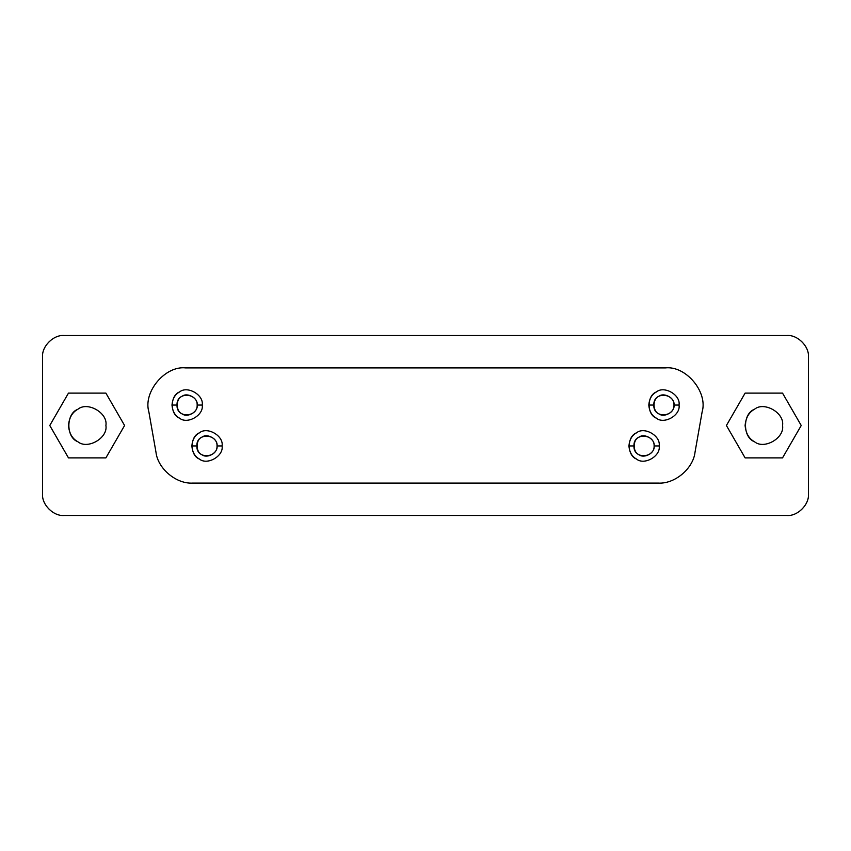 <?xml version="1.0" encoding="UTF-8"?>
<svg xmlns="http://www.w3.org/2000/svg" width="851" height="851" viewBox="0 0 851 851"><rect width="100%" height="100%" fill="white"/><g stroke="black" fill="none" stroke-linecap="round" stroke-linejoin="round"><path stroke-width="1.28" d="M673.981 405.055C675.194 398.332 664.088 391.917 658.865 396.332C652.44 398.64 652.44 411.469 658.865 413.788C664.088 418.192 675.194 411.778 673.981 405.055L679.024 405.055C680.843 394.97 664.184 385.354 656.355 391.971C651.898 394.343 649.377 398.704 648.792 405.055L653.834 405.055C653.153 391.311 674.513 392.811 673.981 405.055C674.513 417.298 653.153 418.809 653.834 405.055L648.792 405.055C649.377 411.405 651.898 415.767 656.355 418.149C664.184 424.766 680.843 415.15 679.024 405.055L673.981 405.055M197.166 405.055C198.379 398.332 187.273 391.917 182.05 396.332C175.625 398.64 175.625 411.469 182.05 413.788C187.273 418.192 198.379 411.778 197.166 405.055L202.208 405.055C204.027 394.97 187.358 385.354 179.529 391.971C175.083 394.343 172.562 398.704 171.976 405.055L177.019 405.055C176.338 391.311 197.698 392.811 197.166 405.055C197.698 417.298 176.338 418.809 177.019 405.055L171.976 405.055C172.562 411.405 175.083 415.767 179.529 418.149C187.358 424.766 204.027 415.15 202.208 405.055L197.166 405.055M654.121 445.945C655.323 439.222 644.218 432.808 639.005 437.212C632.57 439.531 632.57 452.36 639.005 454.668C644.218 459.083 655.323 452.668 654.121 445.945L659.153 445.945C660.972 435.85 644.313 426.234 636.484 432.851C632.027 435.233 629.517 439.595 628.921 445.945L633.963 445.945C633.282 432.191 654.653 433.702 654.121 445.945C654.653 458.189 633.282 459.689 633.963 445.945L628.921 445.945C629.517 452.296 632.027 456.657 636.484 459.029C644.313 465.646 660.972 456.03 659.153 445.945L654.121 445.945M217.037 445.945C218.25 439.222 207.144 432.808 201.921 437.212C195.496 439.531 195.496 452.36 201.921 454.668C207.144 459.083 218.25 452.668 217.037 445.945L222.079 445.945C223.887 435.85 207.229 426.234 199.4 432.851C194.953 435.233 192.432 439.595 191.847 445.945L196.879 445.945C196.198 432.191 217.569 433.702 217.037 445.945C217.569 458.189 196.198 459.689 196.879 445.945L191.847 445.945C192.432 452.296 194.953 456.657 199.4 459.029C207.229 465.646 223.887 456.03 222.079 445.945L217.037 445.945M185.72 367.909C165.168 365.483 142.894 392.024 148.861 411.841L155.967 452.158C157.765 468.635 176.295 484.176 192.837 483.091L658.163 483.091C674.705 484.176 693.235 468.635 695.033 452.158L702.139 411.841C708.106 392.024 685.832 365.483 665.28 367.909L185.72 367.909L665.28 367.909C685.832 365.483 708.106 392.024 702.139 411.841L695.033 452.158C693.235 468.635 674.705 484.176 658.163 483.091L192.837 483.091C176.295 484.176 157.765 468.635 155.967 452.158L148.861 411.841C142.894 392.024 165.168 365.483 185.72 367.909M222.079 445.945C223.887 456.03 207.229 465.646 199.4 459.029C189.752 455.562 189.752 436.329 199.4 432.851C207.229 426.234 223.887 435.85 222.079 445.945M659.153 445.945C660.972 456.03 644.313 465.646 636.484 459.029C626.836 455.562 626.836 436.329 636.484 432.851C644.313 426.234 660.972 435.85 659.153 445.945M202.208 405.055C204.027 415.15 187.358 424.766 179.529 418.149C169.892 414.671 169.892 395.438 179.529 391.971C187.358 385.354 204.027 394.97 202.208 405.055M679.024 405.055C680.843 415.15 664.184 424.766 656.355 418.149C646.707 414.671 646.707 395.438 656.355 391.971C664.184 385.354 680.843 394.97 679.024 405.055M68.463 425.5C69.197 433.361 72.314 438.765 77.824 441.712C87.515 449.902 108.141 437.988 105.896 425.5C108.141 413.012 87.515 401.098 77.824 409.288C72.314 412.235 69.197 417.639 68.463 425.5M105.886 457.891L124.586 425.5L105.886 393.109L68.474 393.109L49.773 425.5L68.474 457.891L105.886 457.891L68.474 457.891L49.773 425.5L68.474 393.109L105.886 393.109L124.586 425.5L105.886 457.891M105.896 425.5C108.141 437.988 87.515 449.902 77.824 441.712C65.878 437.414 65.878 413.586 77.824 409.288C87.515 401.098 108.141 413.012 105.896 425.5M745.104 425.5C745.838 433.361 748.954 438.765 754.465 441.712C764.155 449.902 784.782 437.988 782.537 425.5C784.782 413.012 764.155 401.098 754.465 409.288C748.954 412.235 745.838 417.639 745.104 425.5M782.526 457.891L801.227 425.5L782.526 393.109L745.114 393.109L726.414 425.5L745.114 457.891L782.526 457.891L745.114 457.891L726.414 425.5L745.114 393.109L782.526 393.109L801.227 425.5L782.526 457.891M782.537 425.5C784.782 437.988 764.155 449.902 754.465 441.712C742.519 437.414 742.519 413.586 754.465 409.288C764.155 401.098 784.782 413.012 782.537 425.5M786.856 335.517C797.536 334.56 809.418 346.431 808.45 357.112C809.418 346.431 797.536 334.56 786.856 335.517L64.144 335.517L786.856 335.517M42.55 357.112C41.582 346.431 53.464 334.56 64.144 335.517C53.464 334.56 41.582 346.431 42.55 357.112L42.55 493.888L42.55 357.112M64.144 515.483C53.464 516.44 41.582 504.569 42.55 493.888C41.582 504.569 53.464 516.44 64.144 515.483L786.856 515.483L64.144 515.483M808.45 493.888C809.418 504.569 797.536 516.44 786.856 515.483C797.536 516.44 809.418 504.569 808.45 493.888L808.45 357.112L808.45 493.888"/></g></svg>
